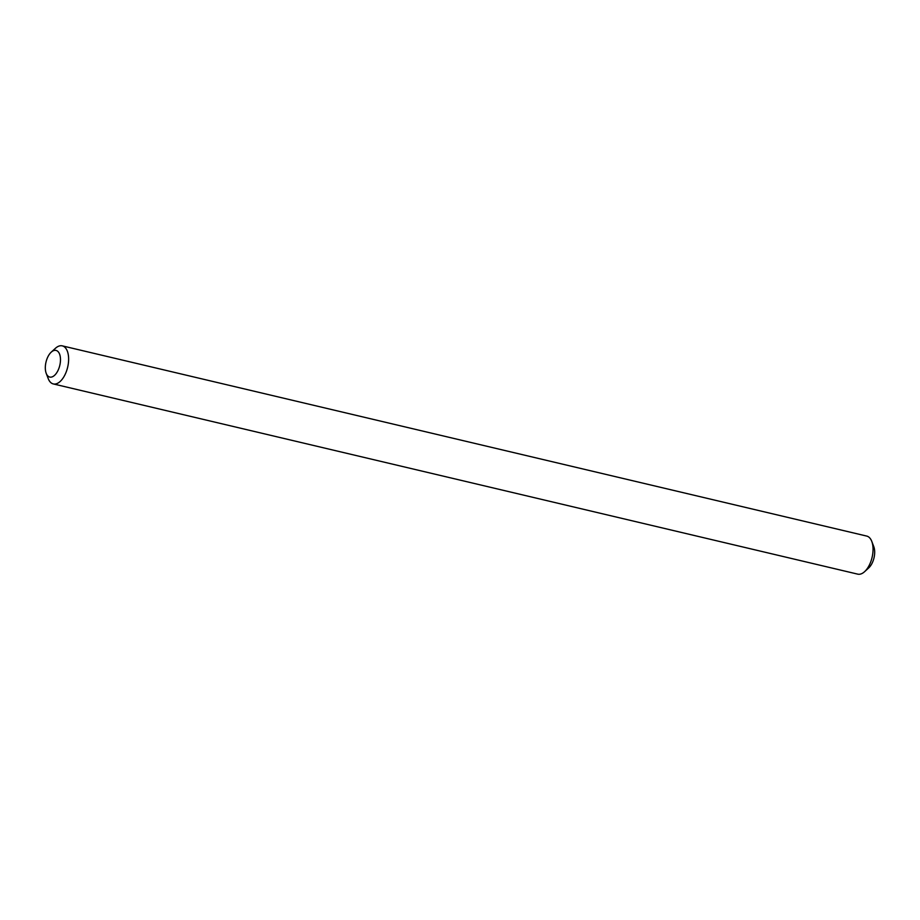 <?xml version="1.0" encoding="UTF-8"?>
<svg xmlns="http://www.w3.org/2000/svg" width="920" height="920" viewBox="0 0 920 920"><rect width="100%" height="100%" fill="white"/><g stroke="black" fill="none" stroke-linecap="round" stroke-linejoin="round"><path stroke-width="1.38" d="M52.589 376.694A13.696 7.095 103.3 0 1 46.218 373.359A13.696 7.095 103.3 0 1 51.232 352.141A13.696 7.095 103.3 0 1 53.222 350.784A13.696 7.095 103.3 0 1 60.478 360.226A13.696 7.095 103.3 0 1 52.589 376.694M51.232 352.141L55.395 348.335A19.561 10.131 103.3 0 1 58.236 346.38A19.561 10.131 103.3 0 1 62.284 345.862A19.561 10.131 103.3 0 1 68.333 363.526A19.561 10.131 103.3 0 1 57.339 383.41A19.561 10.131 103.3 0 1 53.291 383.928A19.561 10.131 103.3 0 1 48.231 378.626L46.218 373.359M62.284 345.862L866.709 536.072A19.561 10.131 103.3 0 1 871.769 541.374L873.781 546.641A13.696 7.095 103.3 0 1 868.768 567.858L864.605 571.665A19.561 10.131 103.3 0 1 861.764 573.62A19.561 10.131 103.3 0 1 857.716 574.137L53.291 383.928M871.769 541.374A19.561 10.131 103.3 0 1 864.605 571.665"/></g></svg>
